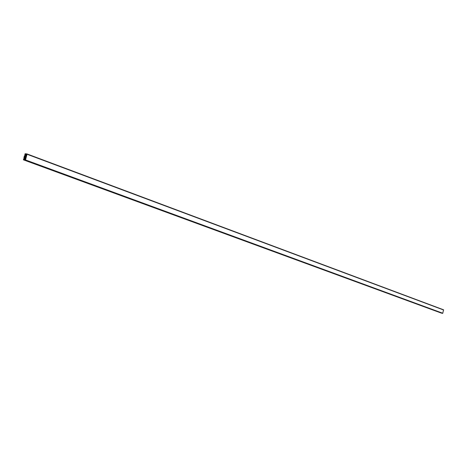 <?xml version="1.0" encoding="UTF-8"?>
<svg xmlns="http://www.w3.org/2000/svg" width="467" height="467" viewBox="0 0 467 467"><rect width="100%" height="100%" fill="white"/><g stroke="black" fill="none" stroke-linecap="round" stroke-linejoin="round"><path stroke-width="0.7" d="M26.847 154.735L26.175 155.248L26.257 156.416L26.847 154.735M24.716 158.809L24.932 158.144L24.716 158.809M25.627 155.68L25.848 155.015L25.627 155.68M25.93 157.864L25.259 158.371L25.341 159.545L25.93 157.864M24.161 157.502L24.471 158.214L23.817 159.194L23.578 158.78L23.473 159.854L23.992 159.959L23.893 159.422L24.523 159.019L25.101 159.667L24.71 160.105L25.527 159.942L27.074 153.958L26.549 153.853L26.648 154.39L26.018 154.799L25.434 154.151L25.831 153.713L25.014 153.877L24.844 154.74L25.2 154.279L25.387 155.091L24.728 156.071L24.494 155.657L23.887 157.723L24.377 157.583M24.418 156.97L24.827 157.869L25.37 157.834L26.123 156.848L25.685 155.937L24.418 156.97L25.784 157.472M24.722 160.111L442.78 313.246L443.545 309.79L27.092 153.97L443.545 309.79M23.473 159.854L441.712 313.123M27.174 154.308L443.644 310.006M25.58 154.565L26.164 154.781M25.434 154.151L26.479 154.542M25.557 153.952L26.666 154.367M25.79 153.999L26.689 154.338M25.837 153.958L26.701 154.285M25.872 153.853L26.403 154.052M24.926 154.758L25.411 154.939M24.973 154.717L25.411 154.881M24.71 155.616L25.09 155.756M24.015 157.881L24.5 158.062M24.062 157.84L24.5 158.004M23.799 158.739L24.173 158.879M23.49 159.86L441.257 313.065M23.992 159.959L441.636 313.159M24.115 159.854L24.669 160.058M24.144 159.743L24.681 159.942M24.132 159.691L24.693 159.895L24.132 159.691M23.893 159.422L25.049 159.848M24.255 159.107L25.002 159.381M24.523 159.019L24.909 159.159M25.218 160.21L442.57 313.386M25.527 159.942L442.78 313.246M25.154 159.078L25.533 159.218M25.154 158.727L25.738 158.943M25.451 158.062L25.831 158.202M25.259 158.371L25.843 158.587M26.368 154.933L26.742 155.073M26.175 155.248L26.759 155.464M26.07 155.599L26.654 155.82M26.07 155.955L26.45 156.095M24.547 156.527L26.117 157.11M24.669 157.694L25.253 157.91M25.44 155.89L25.825 156.036M25.171 155.984L25.918 156.258M24.71 160.105L442.185 313.293"/></g></svg>
